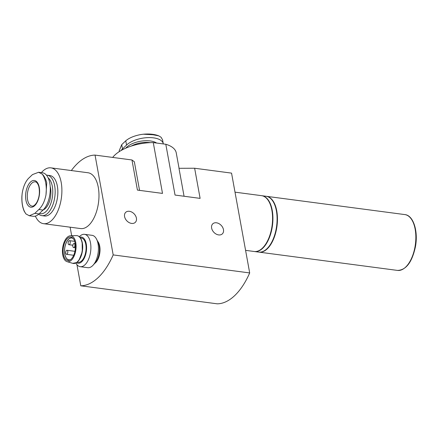 <?xml version="1.0" encoding="UTF-8"?>
<svg xmlns="http://www.w3.org/2000/svg" width="438" height="438" viewBox="0 0 438 438"><rect width="100%" height="100%" fill="white"/><g stroke="black" fill="none" stroke-linecap="round" stroke-linejoin="round"><path stroke-width="0.66" d="M29.313 215.764L33.184 216.279A19.995 10.173 -82.5 0 0 38.977 213.925L34.799 213.372L38.851 209.512C42.305 206.243 44.687 201.37 45.99 194.888L46.735 182.734C45.667 178.852 44.156 175.977 42.212 174.105L38.593 172.282L32.5 174.576L28.448 178.436C25.382 181.754 23.302 186.665 22.207 193.174L21.9 196.197C21.637 202.142 22.431 207.196 24.276 211.368L25.984 213.963L29.313 215.748L34.799 213.372M38.977 213.925L43.028 210.065A19.995 10.173 -82.5 0 0 50.266 188.362A19.995 10.173 -82.5 0 0 42.47 172.775L38.599 172.26M121.091 150.519A19.995 9.193 -10.3 0 1 122.498 148.925L126.549 145.066A19.995 9.193 -10.3 0 1 147.951 137.62A19.995 9.193 -10.3 0 1 163.281 143.746A19.995 9.193 -10.3 0 1 163.314 143.927M112.686 157.423A33.458 15.385 169.7 0 1 153.273 142.602L162.503 193.404L137.433 190.092L131.958 159.969L95.046 155.096L113.185 254.911A69.363 35.297 97.5 0 1 80.778 285.806L76.94 264.678M71.345 170.552A69.363 35.297 97.5 0 1 95.046 155.096M139.547 190.371L134.351 161.775L131.958 159.969M113.185 254.911L249.687 272.934L231.549 173.119L194.636 168.241L178.983 168.301L184.064 196.251M136.41 218.14A6.937 5.048 46.4 0 0 131.887 212.134A6.937 5.048 46.4 0 0 125.706 212.337A6.937 5.048 46.4 0 0 126.839 220.84A6.937 5.048 46.4 0 0 135.276 222.378A6.937 5.048 46.4 0 0 136.41 218.14M223.468 229.632A6.937 5.048 46.4 0 0 218.945 223.632A6.937 5.048 46.4 0 0 212.758 223.834A6.937 5.048 46.4 0 0 213.892 232.337A6.937 5.048 46.4 0 0 222.334 233.876A6.937 5.048 46.4 0 0 223.468 229.632M153.273 142.602L165.805 144.255L175.041 195.058L200.111 198.37L194.636 168.241M249.687 272.934A69.363 35.297 97.5 0 1 217.281 303.83L80.778 285.806M71.679 235.743L70.124 227.191M41.38 172.627A28.152 14.328 97.5 0 1 50.912 167.853L88 172.753A28.152 14.328 97.5 0 1 98.517 202.537A28.152 14.328 97.5 0 1 80.63 228.576L43.543 223.676A28.152 14.328 97.5 0 1 35.352 216.115M97.63 241.256A12.242 6.231 97.5 0 1 99.82 252.814A12.242 6.231 97.5 0 1 94.701 263.408M179.054 168.291L176.251 152.895A33.458 15.385 169.7 0 0 165.805 144.255M235.009 192.162L261.59 195.671A28.152 14.328 97.5 0 1 272.108 225.46A28.152 14.328 97.5 0 1 254.221 251.494L245.587 250.355M261.765 195.698A28.152 14.328 97.5 0 1 261.94 195.72A28.152 14.328 97.5 0 1 272.458 225.504A28.152 14.328 97.5 0 1 254.566 251.543A28.152 14.328 97.5 0 1 254.396 251.516M261.94 195.72L266.118 196.273A28.152 14.328 97.5 0 1 276.635 226.057A28.152 14.328 97.5 0 1 258.748 252.096L254.566 251.543M266.293 196.295A28.152 14.328 97.5 0 1 266.468 196.317A28.152 14.328 97.5 0 1 276.986 226.107A28.152 14.328 97.5 0 1 259.093 252.14A28.152 14.328 97.5 0 1 258.924 252.113M143.297 134.214C149.446 133.672 154.598 134.214 158.753 135.846L152.971 134.745L143.297 134.214L140.746 134.559C134.242 135.796 129.248 137.871 125.772 140.79L121.72 144.649L119.191 150.809M163.281 143.746L162.564 139.799L161.047 137.236L158.753 135.846M70.359 259.767A11.125 5.661 97.5 0 1 64.791 254.182A11.125 5.661 97.5 0 1 66.658 241.781A11.125 5.661 97.5 0 1 73.173 238.458M73.431 238.781A11.016 5.606 -82.5 0 0 71.755 237.998A11.016 5.606 -82.5 0 0 68.563 239.296A11.016 5.606 -82.5 0 0 64.572 251.248A11.016 5.606 -82.5 0 0 68.87 259.838A11.016 5.606 -82.5 0 0 70.693 259.515M63.395 254.379A11.831 6.022 97.5 0 1 65.59 240.812A11.831 6.022 97.5 0 1 72.763 238.026A11.831 6.022 97.5 0 1 75.237 249.567A11.831 6.022 97.5 0 1 69.85 260.079A11.831 6.022 97.5 0 1 63.395 254.379M62.771 254.976A13.085 6.658 97.5 0 1 70.441 235.775A13.085 6.658 97.5 0 1 75.873 249.655A13.085 6.658 97.5 0 1 67.025 261.645A13.085 6.658 97.5 0 1 62.771 254.976M80.395 237.905L81.32 238.026A12.242 6.231 97.5 0 1 85.892 250.974A12.242 6.231 97.5 0 1 78.112 262.296L77.187 262.176M79.853 237.232A13.189 6.712 97.5 0 1 86.368 251.04A13.189 6.712 97.5 0 1 76.497 262.68M79.333 236.723A16.321 8.306 97.5 0 1 84.523 234.33A16.321 8.306 97.5 0 1 90.622 251.598A16.321 8.306 97.5 0 1 80.247 266.693A16.321 8.306 97.5 0 1 75.856 263.035M84.523 234.33L92.068 235.326A16.321 8.306 97.5 0 1 96.519 239.099A16.321 8.306 97.5 0 1 93.075 265.204A16.321 8.306 97.5 0 1 87.792 267.689L80.247 266.693M96.519 239.099L97.926 241.831A13.189 6.712 97.5 0 1 95.139 262.931L93.075 265.204M68.854 240.9A2.042 1.04 97.5 0 1 69.445 240.659A2.042 1.04 97.5 0 1 70.206 242.816A2.042 1.04 97.5 0 1 68.914 244.705A2.042 1.04 97.5 0 1 68.169 243.643A2.042 1.04 97.5 0 1 68.854 240.9M66.445 250.514A2.042 1.04 -82.5 0 0 65.705 252.731A2.042 1.04 -82.5 0 0 66.499 254.319A2.042 1.04 -82.5 0 0 67.797 252.436A2.042 1.04 -82.5 0 0 67.036 250.273A2.042 1.04 -82.5 0 0 66.445 250.514M73.535 243.758A2.042 1.04 -82.5 0 0 72.796 245.97A2.042 1.04 -82.5 0 0 73.589 247.563A2.042 1.04 -82.5 0 0 74.887 245.674A2.042 1.04 -82.5 0 0 74.126 243.517A2.042 1.04 -82.5 0 0 73.535 243.758M50.189 186.495A15.095 7.681 97.5 0 1 43.192 209.901M48.18 177.905A18.67 9.499 97.5 0 1 51.75 200.308A18.67 9.499 97.5 0 1 39.486 213.437M46.439 175.14A20.4 10.381 97.5 0 1 47.2 175.184A20.4 10.381 97.5 0 1 54.821 196.771A20.4 10.381 97.5 0 1 41.856 215.638A20.4 10.381 97.5 0 1 38.725 214.155M47.2 175.184L49.899 175.539A20.4 10.381 97.5 0 1 57.52 197.127A20.4 10.381 97.5 0 1 44.561 215.994L41.856 215.638M50.912 167.853A28.152 14.328 97.5 0 1 61.429 197.642A28.152 14.328 97.5 0 1 43.543 223.676M21.933 199.87L21.9 196.197M25.919 200.21A13.463 6.849 97.5 0 1 34.093 180.461A13.463 6.849 97.5 0 1 37.799 200.839A13.463 6.849 97.5 0 1 25.919 200.21M156.607 143.04A17.547 8.065 169.7 0 0 140.691 141.217A17.547 8.065 169.7 0 0 125.755 148.186M266.468 196.317L404.871 214.593A28.152 14.328 97.5 0 1 415.388 244.377A28.152 14.328 97.5 0 1 397.501 270.416L259.093 252.14M150.289 142.651A16.321 7.506 169.7 0 0 131.121 146.139M122.498 148.925L121.72 144.649M126.549 145.066L125.772 140.79M70.441 235.775L76.409 235.617A14.032 7.139 97.5 0 1 82.234 250.492A14.032 7.139 97.5 0 1 72.752 263.347L67.025 261.645M79.541 237.046A13.77 7.008 97.5 0 1 82.475 250.525A13.77 7.008 97.5 0 1 76.141 262.784M43.028 210.065L38.851 209.512M42.212 174.105A23.4 11.908 97.5 0 1 45.99 194.888M25.984 213.963A23.4 11.908 97.5 0 1 22.48 205.104A23.4 11.908 97.5 0 1 22.207 193.174M27.572 199.766A12.242 6.231 97.5 0 1 29.012 187.404A12.242 6.231 97.5 0 1 35.248 181.836C36.546 181.852 37.717 183.33 38.768 186.276C40.033 192.413 39.31 197.888 36.611 202.712C34.826 205.302 33.304 206.435 32.045 206.106A12.242 6.231 97.5 0 1 27.572 199.766M404.871 214.593C413.39 215.304 418.389 231.253 415.416 246.813C412.032 262.28 406.059 270.147 397.501 270.416M119.317 151.597L119.174 150.809M76.409 235.617C78.32 235.578 79.902 236.772 81.161 239.208L82.163 242.055L82.284 251.795L79.048 260.117L76.683 262.554L72.752 263.347M74.69 241.349L69.445 240.659M72.856 245.225L68.914 244.705M74.936 251.319L67.036 250.273M73.688 255.272L66.499 254.319M75.221 243.659L74.126 243.517M75.402 247.804L73.589 247.563"/></g></svg>
